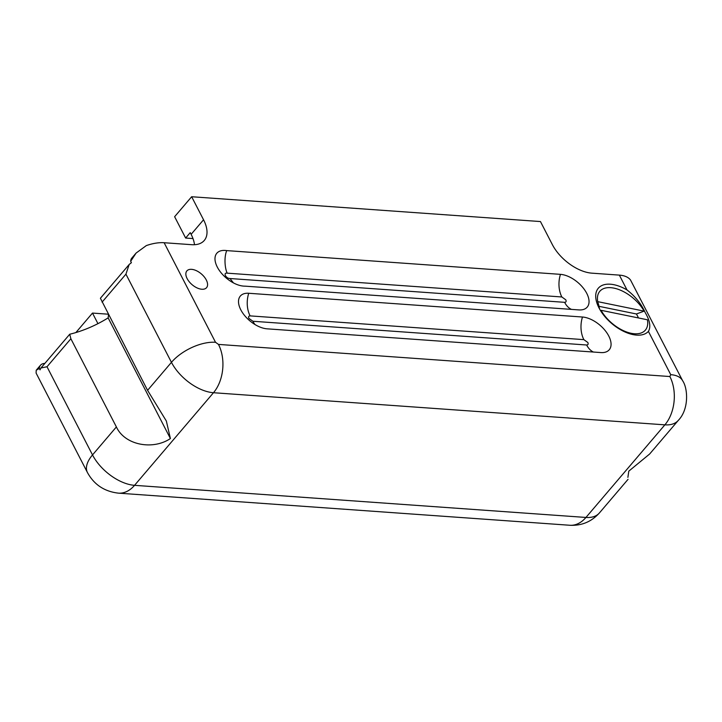 <?xml version="1.0" encoding="UTF-8"?>
<svg xmlns="http://www.w3.org/2000/svg" width="722" height="722" viewBox="0 0 722 722"><rect width="100%" height="100%" fill="white"/><g stroke="black" fill="none" stroke-linecap="round" stroke-linejoin="round"><path stroke-width="1.08" d="M75.864 332.571L92.488 313.077L108.282 314.196M44.854 363.419A14.783 8.113 40.4 0 0 40.486 365.233A14.783 8.113 40.4 0 0 39.322 368.473L40.044 369.881A34.367 17.166 152.7 0 1 40.964 367.976L47.002 366.758L92.515 454.932A36.948 20.288 -139.6 0 0 134.554 485.328A34.367 23.032 94.1 0 1 118.462 493.153C104.419 491.538 94.077 484.652 87.425 472.504A34.367 17.166 -27.3 0 1 92.515 454.932L116.386 426.928L70.873 338.753L47.002 366.758M39.322 368.473L36.217 370.233L36.1 373.075L87.425 472.504M97.939 323.646L92.488 313.077M627.896 477.377L628.79 471.159L649.656 453.994L678.319 420.366A36.948 20.288 -139.6 0 1 664.881 424.843L585.948 517.448L134.554 485.328L213.486 392.723A36.948 20.288 -139.6 0 1 171.448 362.336L147.577 390.34L166.349 421.025L170.401 438.543C152.911 450.393 124.735 445.221 116.386 426.928M40.964 367.976L69.727 334.232A69.285 34.602 152.7 0 0 108.129 317.888A69.285 34.602 152.7 0 0 108.48 314.584M147.577 390.34L100.403 298.249L129.166 264.505A34.367 17.166 152.7 0 1 131.404 262.7L130.673 261.301A14.783 8.113 -139.6 0 1 131.846 258.052L136.106 253.052L130.673 261.301M69.727 334.232L70.873 338.753M129.166 264.505L125.935 274.152L171.448 362.336A34.367 17.166 152.7 0 1 215.526 342.282L218.468 344.412A34.367 23.032 -85.9 0 1 213.486 392.723L664.881 424.843A34.367 23.032 94.1 0 0 669.863 376.532L670.747 374.673A34.367 17.166 152.7 0 1 682.651 380.774L630.541 280.046A34.367 17.166 152.7 0 0 619.359 275.118L627.021 289.955C635.261 296.372 641.317 303.899 645.179 312.554C649.935 320.595 651.009 326.867 648.41 331.389A33.068 18.158 -139.6 0 1 631.073 334.151A33.068 18.158 -139.6 0 1 598.998 307.915A33.068 18.158 -139.6 0 1 598.105 306.047A33.068 18.158 -139.6 0 1 601.191 285.876A33.068 18.158 -139.6 0 1 627.021 289.955M108.129 317.888L170.401 438.534M194.48 244.713A34.737 19.07 40.4 0 0 191.122 234.343L203.55 219.777A34.737 19.07 40.4 0 1 204.263 240.471A34.737 19.07 40.4 0 1 191.637 244.686L164.138 242.727A34.367 17.166 152.7 0 0 146.322 245.588L136.106 253.052M619.359 275.118L591.869 273.16A34.737 19.07 40.4 0 1 552.348 244.596L540.453 221.555L191.655 196.736L174.625 216.708L185.635 238.043L190.247 232.637L191.122 234.343M187.142 278.611A12.933 7.103 -139.6 0 1 186.872 270.903A12.933 7.103 -139.6 0 1 196.42 270.705A12.933 7.103 -139.6 0 1 206.293 279.974A12.933 7.103 -139.6 0 1 206.555 287.681A12.933 7.103 -139.6 0 1 197.016 287.888A12.933 7.103 -139.6 0 1 187.142 278.611M267.077 328.826A23.095 12.68 -139.6 0 1 247.258 318.456A23.095 12.68 -139.6 0 1 238.567 300.343A23.095 12.68 -139.6 0 1 248.729 293.267L582.483 317.021A23.095 12.68 -139.6 0 1 607.274 333.465A23.095 12.68 -139.6 0 1 605.298 352.192A23.095 12.68 -139.6 0 1 600.839 352.571L267.077 328.826M245.056 286.156A23.176 12.725 -139.6 0 1 224.452 276.391A23.176 12.725 -139.6 0 1 215.048 257.528A23.176 12.725 -139.6 0 1 226.708 250.606L560.462 274.351A23.095 12.68 -139.6 0 1 585.253 290.795A23.095 12.68 -139.6 0 1 583.277 309.521A23.095 12.68 -139.6 0 1 578.818 309.909L245.056 286.156M191.655 196.736L203.55 219.777M635.198 333.799A29.927 16.435 -139.6 0 1 601.047 310.298L647.417 319.783A29.927 16.435 -139.6 0 1 635.198 333.799L631.227 333.645A26.136 14.35 -139.6 0 1 628.465 333.347M638.419 317.942A24.358 13.375 40.4 0 0 637.409 315.758L636.416 313.98L644.123 311.137L597.744 301.652L599.043 306.336A24.358 13.375 40.4 0 0 599.684 309.187M185.635 238.043L192.991 238.567M233.468 282.925L229.984 278.521C228.188 278.521 226.663 277.555 225.399 275.614C224.677 273.71 225.282 272.889 227.213 273.16L561.842 296.968A22.174 14.855 94.1 0 1 560.462 274.351M226.708 250.606C223.757 258.025 225.111 269.044 227.213 273.16M601.39 311.967L601.047 310.298M599.043 306.336L636.416 313.98M597.744 301.652A29.927 16.435 -139.6 0 1 613.962 288.132A29.927 16.435 -139.6 0 1 644.123 311.137M599.386 512.972C591.444 521.771 581.598 525.869 569.857 525.264A34.367 23.032 -85.9 0 0 585.948 517.448A36.948 20.288 -139.6 0 0 599.386 512.972L628.05 479.336M125.935 274.152L102.064 302.157M648.41 331.389L670.747 374.673M215.526 342.282L164.138 242.727M669.863 376.532L218.468 344.412M571.409 309.377A22.174 14.855 94.1 0 1 564.613 302.328L229.984 278.521M255.037 324.575A22.174 14.855 94.1 0 1 252.88 321.254L248.91 318.384C248.242 316.777 248.639 315.947 250.11 315.884L583.863 339.638A22.174 14.855 94.1 0 1 582.483 317.021M593.43 352.047A22.174 14.855 94.1 0 1 586.634 344.999L252.88 321.254M248.729 293.267A22.174 14.855 -85.9 0 0 250.11 315.884M583.863 339.638L587.834 342.499C588.502 344.105 588.105 344.945 586.634 344.999M561.842 296.968L565.804 299.838C566.481 301.444 566.084 302.274 564.613 302.328M569.857 525.264L118.462 493.153M36.217 370.233L40.486 365.233M678.319 420.366C689.266 409.121 687.831 388.147 682.651 380.774"/></g></svg>
